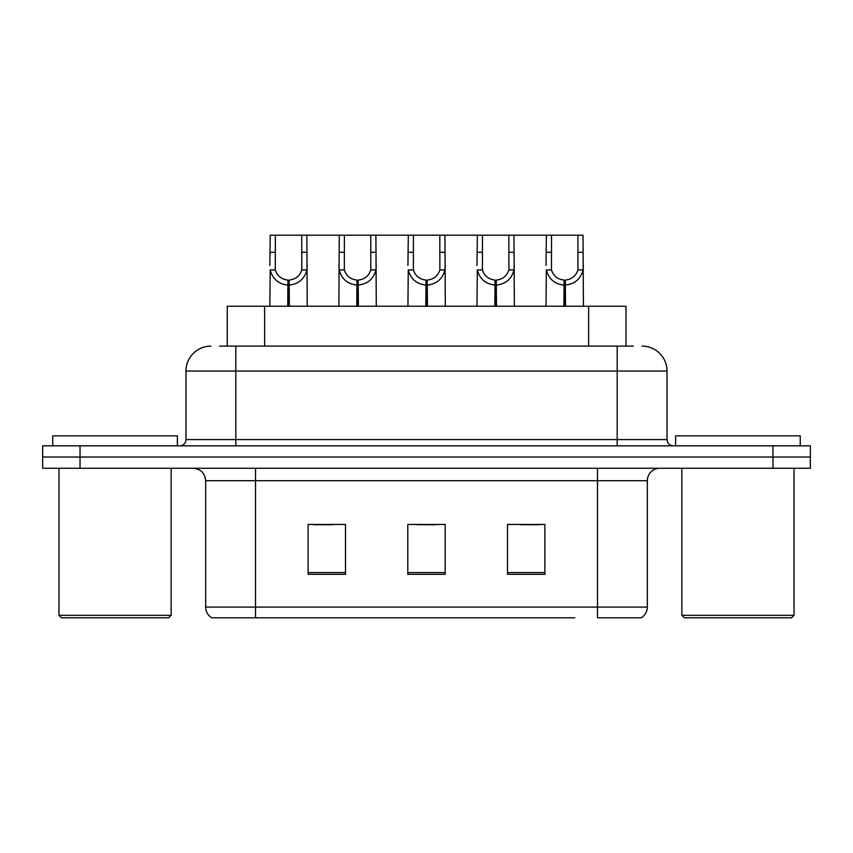 <?xml version="1.0" encoding="UTF-8"?>
<svg xmlns="http://www.w3.org/2000/svg" width="853" height="853" viewBox="0 0 853 853"><rect width="100%" height="100%" fill="white"/><g stroke="black" fill="none" stroke-linecap="round" stroke-linejoin="round"><path stroke-width="1.28" d="M227.239 346.115L227.239 306.238L626.006 306.238L626.006 346.115M647.342 607.08C647.192 611.729 645.156 615.301 641.232 617.807L597.484 617.807L597.484 607.08L647.342 607.08L647.342 480.708A12.464 12.464 0 0 1 659.806 468.254M574.805 617.807L211.768 617.807A12.464 12.464 0 0 1 205.658 607.08L205.658 480.708C204.923 473.138 200.764 468.99 193.194 468.254M810.35 468.254L810.35 457.037L42.65 457.037L42.65 468.254L80.033 468.254L80.033 457.037L42.65 457.037L42.65 445.82L80.033 445.82L80.033 457.037L810.35 457.037L810.35 468.254L80.033 468.254M544.896 574.304L544.896 524.456L507.503 524.456L507.503 574.304L544.896 574.304M345.497 574.304L345.497 524.456L308.104 524.456L308.104 574.304L345.497 574.304M445.191 574.304L445.191 524.456L407.809 524.456L407.809 574.304L445.191 574.304M313.712 524.712L332.403 524.712M520.842 524.712L539.533 524.712M417.277 524.712L435.968 524.712M220.191 346.115L633.374 346.115M219.626 346.115L235.823 346.115L235.823 371.044L185.975 371.044L185.975 439.583A6.227 6.227 0 0 1 179.738 445.82M210.894 346.115A24.929 24.929 0 0 0 185.975 371.044M642.106 346.115A24.929 24.929 0 0 1 667.025 371.044L667.025 439.583C667.366 443.336 669.445 445.415 673.262 445.82M810.35 457.037L810.35 445.82L80.033 445.82M287.728 306.238L287.941 280.072C281.543 279.4 277.332 276.02 275.295 269.921L275.359 235.193L306.856 235.193L307.229 306.238M287.728 285.051C278.43 283.996 272.587 278.952 270.188 269.921L269.847 306.238M269.847 265.454L270.23 235.193L275.359 235.193M289.135 306.238L289.135 280.072C295.533 279.4 299.744 276.02 301.781 269.921L301.727 235.193M289.135 280.072L289.359 306.238M287.941 280.072L287.941 306.238M307.229 265.454L306.888 269.921C304.489 278.952 298.646 283.996 289.359 285.051M306.856 235.193L339.27 235.193L338.886 306.238M356.767 306.238L356.981 280.072C350.583 279.4 346.371 276.02 344.335 269.921L344.399 235.193L375.896 235.193L376.28 306.238M356.767 285.051C347.48 283.996 341.626 278.952 339.227 269.921L338.886 265.454M358.175 306.238L358.175 280.072C364.583 279.4 368.795 276.02 370.82 269.921L370.767 235.193M358.175 280.072L358.399 306.238M356.981 280.072L356.981 306.238M376.28 265.454L375.938 269.921C373.529 278.952 367.686 283.996 358.399 285.051M344.399 235.193L339.27 235.193M425.807 306.238L426.031 280.072C419.633 279.4 415.411 276.02 413.385 269.921L413.438 235.193L444.935 235.193L445.319 306.238M425.807 285.051C416.52 283.996 410.677 278.952 408.267 269.921L407.926 306.238M407.926 265.454L408.31 235.193L413.438 235.193M427.225 306.238L427.225 280.072C433.623 279.4 437.834 276.02 439.871 269.921L439.807 235.193M427.225 280.072L427.438 306.238M426.031 280.072L426.031 306.238M445.319 265.454L444.978 269.921C442.579 278.952 436.725 283.996 427.438 285.051M494.857 306.238L495.071 280.072C488.673 279.4 484.461 276.02 482.425 269.921L482.489 235.193L513.975 235.193L514.359 306.238M494.857 285.051C485.56 283.996 479.717 278.952 477.317 269.921L476.976 306.238M476.976 265.454L477.36 235.193L482.489 235.193M496.265 306.238L496.265 280.072C502.662 279.4 506.874 276.02 508.91 269.921L508.857 235.193M496.265 280.072L496.478 306.238M495.071 280.072L495.071 306.238M514.359 265.454L514.018 269.921C511.619 278.952 505.776 283.996 496.478 285.051M563.897 306.238L564.11 280.072C557.713 279.4 553.501 276.02 551.465 269.921L551.528 235.193L583.025 235.193L583.409 306.238M563.897 285.051C554.61 283.996 548.756 278.952 546.357 269.921L546.016 306.238M546.016 265.454L546.4 235.193L551.528 235.193M565.304 306.238L565.304 280.072C571.702 279.4 575.924 276.02 577.95 269.921L577.897 235.193M565.304 280.072L565.528 306.238M564.11 280.072L564.11 306.238M583.409 265.454L583.068 269.921C580.658 278.952 574.815 283.996 565.528 285.051M375.896 235.193L408.31 235.193M444.935 235.193L477.36 235.193M513.975 235.193L546.4 235.193M168.649 617.807L61.469 617.807L58.974 615.312L171.144 615.312L168.649 617.807M58.974 468.254L58.974 615.312M171.144 468.254L171.144 615.312M177.371 445.82L177.371 435.851L52.747 435.851L52.747 445.82M791.531 617.807L684.351 617.807L681.856 615.312L794.026 615.312L791.531 617.807M681.856 468.254L681.856 615.312M794.026 468.254L794.026 615.312M800.253 445.82L800.253 435.851L675.629 435.851L675.629 445.82M264.633 346.115L264.633 306.238M588.623 346.115L588.623 306.238M597.484 468.254L597.484 480.708L205.658 480.708M647.342 480.708L597.484 480.708L597.484 607.08L255.516 607.08L255.516 617.807M205.658 607.08L255.516 607.08L255.516 468.254M772.967 468.254L772.967 445.82M445.191 572.576L407.809 572.576M345.497 572.576L308.104 572.576M544.896 572.576L507.503 572.576M235.823 445.82L235.823 439.583L667.025 439.583M185.975 439.583L235.823 439.583L235.823 371.044L617.177 371.044L617.177 445.82M667.025 371.044L617.177 371.044L617.177 346.115M275.359 252.296L270.23 252.296M275.295 269.921L270.188 269.921M306.888 269.921L301.781 269.921M306.856 252.296L301.727 252.296M344.399 252.296L339.27 252.296M344.335 269.921L339.227 269.921M375.938 269.921L370.82 269.921M375.896 252.296L370.767 252.296M413.438 252.296L408.31 252.296M413.385 269.921L408.267 269.921M444.978 269.921L439.871 269.921M444.935 252.296L439.807 252.296M482.489 252.296L477.36 252.296M482.425 269.921L477.317 269.921M514.018 269.921L508.91 269.921M513.975 252.296L508.857 252.296M551.528 252.296L546.4 252.296M551.465 269.921L546.357 269.921M583.068 269.921L577.95 269.921M583.025 252.296L577.897 252.296"/></g></svg>
